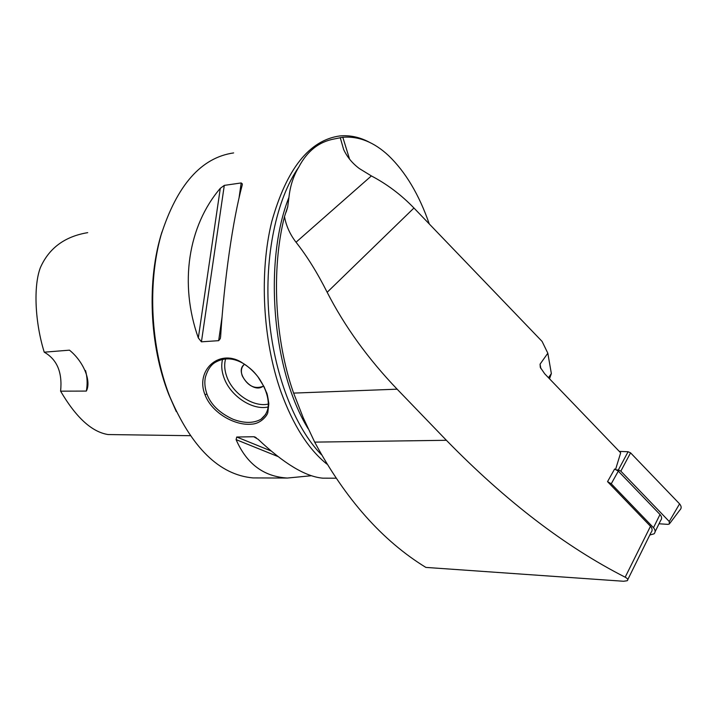 <?xml version="1.0" encoding="UTF-8"?>
<svg xmlns="http://www.w3.org/2000/svg" width="717" height="717" viewBox="0 0 717 717"><rect width="100%" height="100%" fill="white"/><g stroke="black" fill="none" stroke-linecap="round" stroke-linejoin="round"><path stroke-width="1.08" d="M284.488 216.606C286.173 225.9 290.026 234.441 296.031 242.229C306.939 256.032 317.317 272.72 327.167 292.285C344.581 326.289 367.902 358.59 397.137 389.179L446.395 440.292C505.682 501.049 565.283 546.686 625.179 577.194C627.716 578.565 628.397 579.748 627.241 580.716L623.548 581.263L425.862 567.407C382.394 540.761 345.334 498.996 314.682 442.12L303.282 417.868L293.62 393.104C274.745 339.957 271.107 269.198 284.488 216.606L287.723 206.747L288.942 197.345C290.188 185.909 293.477 175.817 298.801 167.079C307.091 151.215 318.832 141.858 334.023 138.999L342.816 137.252C358.894 136.033 374.157 142.163 388.596 155.643C405.58 171.972 419.14 194.746 429.286 223.973M607.541 481.636L611.26 483.778L618.296 471.123L614.621 469.017L607.541 481.636L650.48 526.287C652.425 528.563 652.631 530.607 651.081 532.417L627.796 579.596M615.607 469.33L620.671 452.83L544.705 373.79L540.286 367.373L540.071 364.146L547.824 353.221L542.106 341.435L413.951 208.011C401.233 194.836 387.046 184.144 371.379 175.925L359.414 168.603C352.397 163.386 347.136 157.023 343.64 149.512L340.234 137.592M176.292 411.594L168.755 394.449C149.378 345.379 146.68 279.89 161.952 231.967M334.023 138.999L342.69 137.261M321.404 454.695C294.633 427.386 273.562 373.279 268.875 314.727C264.241 256.175 276.52 198.806 298.801 167.079M326.853 464.069C308.328 449.129 293.02 425.038 280.939 391.787C262.736 340.243 259.115 272.89 271.77 221.562C286.666 168.764 309.323 140.227 339.733 135.952C349.878 134.993 359.835 137.126 369.613 142.369M311.429 475.721L287.374 478.042C263.722 476.644 246.621 463.836 236.09 439.629L236.744 437.02L253.782 436.734L258.12 439.279C284.004 463.711 305.567 476.671 322.802 478.167L328.162 478.185M198.322 337.958C178.972 283.484 188.284 225.712 220.298 188.329L224.296 185.38L241.181 182.943L242.337 183.902L242.176 185.201C232.917 219.581 224.224 279.684 220.63 336.443L220.298 338.63L218.667 340.674L201.432 341.812L198.322 337.958L220.298 188.329M205.008 394.735L205.008 394.735C195.275 371.003 218.246 348.892 240.778 361.834C251.891 368.977 253.701 371.63 257.699 376.47L264.062 386.741L266.419 392.351C267.029 392.826 267.835 396.609 268.839 403.698L267.844 412.356C267.495 415.421 260.728 423.756 251.792 424.141C235.319 426.015 211.865 413.162 205.008 394.735L206.908 393.965C210.825 404.585 219.519 413.01 232.998 419.248C244.138 423.433 253.477 423.424 261.015 419.239C266.33 415.009 268.741 409.434 268.248 402.506C267.773 395.434 265.173 388.13 260.459 380.575C257.726 375.403 248.44 365.795 241.333 362.426C232.138 357.702 223.408 357.702 215.154 362.426C210.879 364.971 207.652 369.775 205.483 376.837C204.282 381.928 204.757 387.637 206.908 393.965M259.814 477.943L252.949 477.916C219.268 474.842 191.484 447.578 169.588 396.107C150.713 347.449 147.344 283.914 161.029 235.176C177.072 184.995 201.28 157.57 233.634 152.918M243.843 364.872C241.253 367.615 240.715 371.254 242.229 375.807C247.643 385.934 254.553 389.448 262.951 386.338L263.498 385.934L262.951 386.346C252.456 394.26 233.581 371.675 244.542 364.281M549.518 378.8L551.355 373.575L547.824 353.221M548.487 377.725L551.355 373.575M618.296 471.123L659.998 514.501C661.916 516.751 662.114 518.776 660.581 520.578L655.105 531.754M85.52 370.546C87.34 377.33 87.608 384.178 86.336 391.079C91.57 381.22 83.683 361.673 69.477 350.165L44.23 352.181C35.052 322.641 33.242 286.468 40.358 267.683C48.989 248.136 64.772 236.458 87.707 232.649M190.256 435.694L108.097 434.547C91.91 432.028 76.083 417.563 60.595 391.159C62.513 372.428 57.055 359.441 44.23 352.181M60.595 391.159L86.336 391.079M611.26 483.778L653.492 527.694C655.428 529.971 655.634 532.014 654.092 533.815L649.808 535.007M619.282 451.396L628.092 451.728L630.566 452.848L620.832 471.141L669.257 521.519L669.328 524.019L667.957 524.369L659.013 523.777M630.566 452.848L679.573 503.863C681.607 506.31 681.652 508.425 679.716 510.217L669.803 523.374M616.799 469.922L618.341 469.993L628.092 451.728M620.832 471.141L618.341 469.993M625.179 577.194L650.48 526.287M327.167 292.285L413.951 208.011M308.176 428.775C272.523 371.298 263.22 261.705 288.942 197.345M277.909 456.505L236.09 439.629M271.044 450.957L236.744 437.02M256.292 437.773L253.782 436.734M224.296 185.38L201.432 341.812M241.181 182.943L239.021 198.089M222.073 316.815L218.667 340.674M268.131 406.996C252.276 410.608 230.265 395.892 223.964 377.671C221.589 371.101 221.132 364.989 222.593 359.325M225.613 358.894C224.089 364.308 224.475 370.187 226.76 376.55C232.667 393.696 253.397 407.525 268.292 404.074M540.071 364.146L540.86 368.601M296.031 242.229L371.379 175.925M397.137 389.179L293.62 393.104M446.395 440.292L314.682 442.12M342.816 137.252L349.564 159.12M653.492 527.694L659.998 514.501M669.257 521.519L679.573 503.863M287.813 206.514L286.173 212.071M254.41 436.814L255.458 437.253M242.337 183.902L242.131 185.389M220.648 336.139L220.298 338.63M252.949 477.916L287.374 478.042M322.802 478.167L335.852 478.212M265.738 414.327L261.015 419.23M268.248 402.506L268.839 403.716M241.333 362.426L240.769 361.816"/></g></svg>
